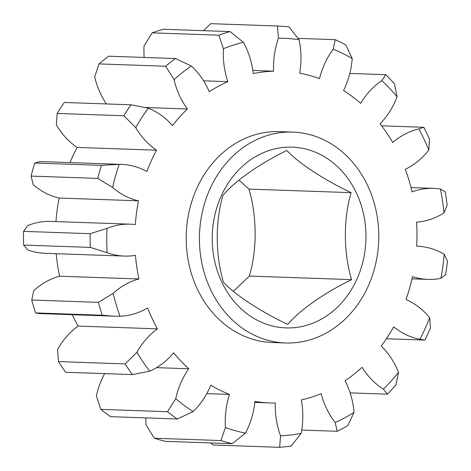 <?xml version="1.0" encoding="UTF-8"?>
<svg xmlns="http://www.w3.org/2000/svg" width="471" height="471" viewBox="0 0 471 471"><rect width="100%" height="100%" fill="white"/><g stroke="black" fill="none" stroke-linecap="round" stroke-linejoin="round"><path stroke-width="0.71" d="M233.369 291.302L249.359 276.077C257.248 249.542 257.019 216.018 248.9 189.095L239.009 180.069M223.019 195.294C215.129 221.829 215.353 255.353 223.472 282.276C235.088 294.828 259.762 311.095 287.757 324.448C299.238 310.542 323.73 293.25 351.59 279.639C343.418 252.544 343.294 219.021 351.13 192.651C323.642 179.551 298.702 163.272 286.845 150.479C259.497 163.837 234.735 181.123 223.019 195.294M288.629 147.129A90.426 76.855 92 0 0 212.233 239.115A90.426 76.855 92 0 0 289.577 327.928A90.426 76.855 92 0 0 365.967 235.942A90.426 76.855 92 0 0 288.629 147.129M289.653 342.994A105.498 89.661 92 0 0 378.766 238.167A105.498 89.661 92 0 0 292.774 132.098A105.498 89.661 92 0 0 288.546 132.063A105.498 89.661 92 0 0 199.433 236.889A105.498 89.661 92 0 0 285.426 342.965A105.498 89.661 92 0 0 289.653 342.994M292.774 132.098L279.544 131.633A105.498 89.661 92 0 0 275.323 131.603A105.498 89.661 92 0 0 186.204 236.43A105.498 89.661 92 0 0 272.197 342.499L285.426 342.965M440.432 189.018L445.166 191.762A210.996 179.321 -88 0 1 447.156 205.244L443.959 212.91A198.939 169.077 92 0 0 440.432 189.018A76.361 64.898 92 0 0 433.603 188.353A76.361 64.898 92 0 0 430.547 188.329A76.361 64.898 92 0 0 412.066 191.874A165.98 141.065 92 0 0 405.319 169.301A76.361 64.898 92 0 0 428.804 150.114A198.939 169.077 92 0 0 418.854 128.948A76.361 64.898 92 0 0 392.714 142.477A165.98 141.065 92 0 0 380.073 123.785A76.361 64.898 92 0 0 397.077 96.738A198.939 169.077 92 0 0 381.787 80.6A76.361 64.898 92 0 0 360.698 103.326A165.98 141.065 92 0 0 343.536 90.544A76.361 64.898 92 0 0 352.214 58.575A198.939 169.077 92 0 0 333.238 49.202A76.361 64.898 92 0 0 319.491 78.669A165.98 141.065 92 0 0 299.668 73.182A76.361 64.898 92 0 0 299.079 39.747A198.939 169.077 92 0 0 278.473 38.163A76.361 64.898 92 0 0 273.557 71.18L252.815 70.456M112.593 187.464L97.75 178.415A210.996 179.321 -88 0 1 101.471 165.368L119.181 164.344A198.939 169.077 92 0 0 112.593 187.464A76.361 64.898 92 0 0 138.539 200.811A165.98 141.065 92 0 0 135.301 224.567A76.361 64.898 92 0 0 130.355 224.172A76.361 64.898 92 0 0 127.3 224.149A76.361 64.898 92 0 0 107.011 228.4A198.939 169.077 92 0 0 107.141 252.697A76.361 64.898 92 0 0 124.409 256.089A76.361 64.898 92 0 0 135.465 255.359A165.98 141.065 92 0 0 138.951 278.973A76.361 64.898 92 0 0 113.146 293.392A198.939 169.077 92 0 0 119.975 316.235A76.361 64.898 92 0 0 147.606 307.928A165.98 141.065 92 0 0 157.432 328.846A76.361 64.898 92 0 0 136.914 352.279A198.939 169.077 92 0 0 149.701 371.195A76.361 64.898 92 0 0 173.646 352.814A165.98 141.065 92 0 0 188.753 368.769A76.361 64.898 92 0 0 175.736 398.684A198.939 169.077 92 0 0 193.104 411.619A76.361 64.898 92 0 0 210.761 385.16A165.98 141.065 92 0 0 229.512 394.415A76.361 64.898 92 0 0 225.415 427.574A198.939 169.077 92 0 0 245.473 433.126A76.361 64.898 92 0 0 254.935 401.457A165.98 141.065 92 0 0 270.095 402.952A165.98 141.065 92 0 0 275.294 403.017A76.361 64.898 92 0 0 280.557 435.822A198.939 169.077 92 0 0 301.14 433.391A76.361 64.898 92 0 0 301.375 399.938A165.98 141.065 92 0 0 321.14 393.632A76.361 64.898 92 0 0 335.193 422.528A198.939 169.077 92 0 0 354.062 412.378A76.361 64.898 92 0 0 345.055 380.768A165.98 141.065 92 0 0 362.081 367.286A76.361 64.898 92 0 0 383.4 389.14A198.939 169.077 92 0 0 398.519 372.367A76.361 64.898 92 0 0 381.239 346.032A165.98 141.065 92 0 0 393.679 326.827A76.361 64.898 92 0 0 419.955 339.273A198.939 169.077 92 0 0 429.682 317.701A76.361 64.898 92 0 0 406.002 299.485A165.98 141.065 92 0 0 412.514 276.636A76.361 64.898 92 0 0 427.968 279.397A76.361 64.898 92 0 0 440.897 278.326A198.939 169.077 92 0 0 444.177 254.293A76.361 64.898 92 0 0 417.012 246.186A76.361 64.898 92 0 0 416.664 246.174A165.98 141.065 92 0 0 416.535 222.159A76.361 64.898 92 0 0 443.959 212.91M130.355 224.172L50.986 221.405A76.361 64.898 92 0 0 47.93 221.382A76.361 64.898 92 0 0 27.642 225.633L23.55 231.367A210.996 179.321 92 0 0 23.621 245.073L27.771 249.93A76.361 64.898 92 0 0 45.039 253.321L124.409 256.089M107.141 252.697L90.291 247.399A210.996 179.321 -88 0 1 90.22 233.687L23.55 231.367M90.22 233.687L107.011 228.4M135.736 127.606L123.826 115.76A210.996 179.321 -88 0 1 130.932 104.792L148.324 108.171A198.939 169.077 92 0 0 135.736 127.606A76.361 64.898 92 0 0 156.496 150.196A165.98 141.065 92 0 0 146.887 171.509A76.361 64.898 92 0 0 121.424 164.379L42.054 161.612A76.361 64.898 92 0 0 39.811 161.582L34.801 163.043A210.996 179.321 92 0 0 31.08 176.089L33.223 184.697A76.361 64.898 92 0 0 59.169 198.05A165.98 141.065 92 0 0 55.949 221.576M101.471 165.368L34.801 163.043M381.787 80.6L385.814 74.689L349.812 73.435M385.814 74.689A210.996 179.321 -88 0 1 394.439 83.797L397.077 96.738M333.238 49.202L335.169 39.658A210.996 179.321 -88 0 1 345.873 44.945L352.214 58.575M335.169 39.658L298.096 38.369M278.473 38.163L277.413 25.999A210.996 179.321 -88 0 1 289.041 26.894L299.079 39.747M277.413 25.999L210.743 23.68L203.525 30.662M230.089 31.592L243.425 42.308A198.939 169.077 92 0 0 223.431 48.684L218.803 35.19A210.996 179.321 -88 0 1 230.089 31.592L163.419 29.267A210.996 179.321 92 0 0 152.133 32.864L144.061 45.917A76.361 64.898 92 0 0 144.173 57.444M273.557 71.18A165.98 141.065 92 0 0 253.221 73.582A76.361 64.898 92 0 0 243.425 42.308M218.803 35.19L152.133 32.864M223.431 48.684A76.361 64.898 92 0 0 227.876 81.666L203.578 80.818M175.412 58.528L191.291 65.969A198.939 169.077 92 0 0 174.064 79.617L165.692 66.228A210.996 179.321 -88 0 1 175.412 58.528L108.736 56.208A210.996 179.321 92 0 0 99.016 63.909L94.695 76.85A76.361 64.898 92 0 0 106.405 103.938M227.876 81.666A165.98 141.065 92 0 0 209.224 91.692A76.361 64.898 92 0 0 191.291 65.969M165.692 66.228L99.016 63.909M174.064 79.617A76.361 64.898 92 0 0 187.393 108.989L145.804 107.541M130.932 104.792L64.262 102.472A210.996 179.321 92 0 0 57.156 113.44L56.367 124.844A76.361 64.898 92 0 0 77.126 147.429A165.98 141.065 92 0 0 69.961 162.583M187.393 108.989A165.98 141.065 92 0 0 172.457 125.563A76.361 64.898 92 0 0 148.324 108.171M123.826 115.76L57.156 113.44M156.496 150.196L77.126 147.429M121.424 164.379A76.361 64.898 92 0 0 119.181 164.344M97.75 178.415L31.08 176.089M138.539 200.811L59.169 198.05M90.291 247.399L23.621 245.073M138.951 278.973L59.581 276.212A76.361 64.898 92 0 0 33.777 290.625L31.734 300.027A210.996 179.321 92 0 0 35.584 312.915L38.94 313.545L113.9 316.159L102.254 315.24L35.584 312.915M102.254 315.24A210.996 179.321 -88 0 1 98.404 302.347L31.734 300.027M98.404 302.347L113.146 293.392M119.975 316.235L113.9 316.159M157.432 328.846L78.062 326.079A76.361 64.898 92 0 0 57.544 349.517L58.457 361.593A210.996 179.321 92 0 0 65.675 372.261L132.345 374.586A210.996 179.321 -88 0 1 125.127 363.912L58.457 361.593M125.127 363.912L136.914 352.279M149.701 371.195L132.345 374.586M104.65 373.621A76.361 64.898 92 0 0 96.367 395.917L100.829 409.381A210.996 179.321 92 0 0 110.626 416.682L177.296 419.002A210.996 179.321 -88 0 1 167.499 411.707L100.829 409.381M167.499 411.707L175.736 398.684M188.753 368.769L156.525 367.645M193.104 411.619L177.296 419.002M145.863 417.907A76.361 64.898 92 0 0 146.045 424.807L154.258 438.23A210.996 179.321 92 0 0 165.574 441.362L232.244 443.682A210.996 179.321 -88 0 1 220.928 440.55L154.258 438.23M220.928 440.55L225.415 427.574M229.512 394.415L206.74 393.626M245.473 433.126L232.244 443.682M210.737 442.934L212.951 445.001L279.621 447.32L280.557 435.822M301.14 433.391L291.231 445.949A210.996 179.321 -88 0 1 279.621 447.32M354.062 412.378L347.869 425.56A210.996 179.321 -88 0 1 337.218 431.283L301.734 430.047M337.218 431.283L335.193 422.528M398.519 372.367L396.011 384.713A210.996 179.321 -88 0 1 387.486 394.18L350.112 392.873M387.486 394.18L383.4 389.14M429.682 317.701L430.453 327.845A210.996 179.321 -88 0 1 424.966 340.021L419.955 339.273M418.854 128.948L423.853 127.288A210.996 179.321 -88 0 1 429.464 139.233L428.804 150.114M423.853 127.288L381.64 125.816M72.299 314.71A165.98 141.065 92 0 0 78.062 326.079M56.19 253.71A165.98 141.065 92 0 0 59.581 276.212M248.9 189.095L351.13 192.651M249.359 276.077L351.59 279.639M444.177 254.293L447.45 261.122A210.996 179.321 -88 0 1 445.601 274.681L440.897 278.326M423.623 340.05L386.391 338.755M433.603 188.353L411.018 187.564M270.095 402.952L254.835 402.417M427.968 279.397L412.019 278.844M417.012 246.186L416.664 246.174"/></g></svg>
